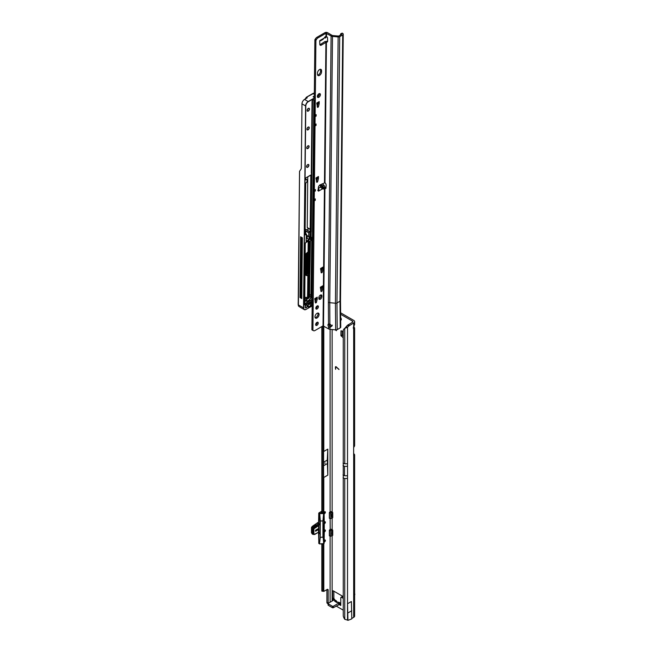 <?xml version="1.0" encoding="UTF-8"?>
<svg xmlns="http://www.w3.org/2000/svg" width="653" height="653" viewBox="0 0 653 653"><rect width="100%" height="100%" fill="white"/><g stroke="black" fill="none" stroke-linecap="round" stroke-linejoin="round"><path stroke-width="0.98" d="M335.683 330.238L336.45 330.679L335.683 330.238M340.597 320.362A1.983 1.143 -120 0 0 340.907 320.272A1.983 1.143 -120 0 0 341.315 319.366A1.983 1.143 -120 0 0 340.548 317.48M340.572 318.958A1.983 1.143 -120 0 0 341.307 319.529M353.681 326.549L353.681 322.974A3.208 1.853 0 0 0 354.62 321.66L354.62 324.606L353.681 326.549A2.163 1.249 120 0 0 353.322 327.888A2.163 1.249 120 0 0 353.681 328.81L354.62 328.132L353.82 326.353M324.974 463.475L324.974 462.887L324.974 463.475M335.895 600.466A1.837 1.502 120 0 1 336.54 601.47L335.895 600.466L334.891 600.605L334.695 601.25A1.837 1.477 16.6 0 1 336.262 602.156L336.458 601.511A1.837 1.477 -163.4 0 0 334.891 600.605L333.895 600.042L335.324 600.401M324.133 541.99A1.118 0.645 120 0 0 324.949 541.574A1.118 0.645 120 0 0 325.374 540.521A1.118 0.645 120 0 0 325.145 540.007A1.118 0.645 120 0 0 324.174 540.439M324.345 531.975A1.118 0.645 120 0 0 325.374 530.514A1.118 0.645 120 0 0 325.145 529.999A1.118 0.645 120 0 0 324.345 530.236M324.345 523.73A1.118 0.645 120 0 0 325.374 522.269A1.118 0.645 120 0 0 325.145 521.755A1.118 0.645 120 0 0 324.312 522.025M324.108 513.723A1.118 0.645 120 0 0 324.933 513.331A1.118 0.645 120 0 0 325.374 512.262A1.118 0.645 120 0 0 325.145 511.748A1.118 0.645 120 0 0 324.353 511.976A1.118 0.645 120 0 0 323.806 512.989L323.806 513.34M351.796 618.84L351.387 601.511L347.535 603.739L347.535 620.113A7.207 4.163 120 0 0 347.535 620.113L344.743 619.281A7.207 4.702 -127.5 0 1 343.258 615.999L343.258 330.353A7.207 4.702 -127.5 0 1 344.433 328.573L345.502 327.757A7.207 4.702 -127.5 0 1 345.731 327.594M343.062 337.625L340.907 335.56L342.156 334.834L342.156 331.104M342.156 334.834L342.352 335.234L341.103 335.96M343.062 335.838L342.352 335.234M340.784 605.486L339.25 604.572L340.784 605.486L340.784 597.83A1.086 0.629 60 0 1 341.005 597.332L342.254 596.613A1.086 0.629 60 0 1 342.792 596.671L343.062 596.818M333.871 591.194L333.879 598.646L332.622 598.866L333.871 597.862M333.871 598.532L334.997 599.952M353.64 453.68L353.681 453.704A3.208 1.853 0 0 1 354.62 455.01A3.208 1.853 0 0 1 354.473 455.574L353.64 455.419M340.499 312.738L353.681 320.354A3.208 1.853 0 0 1 354.62 321.66M340.907 335.56L340.98 330.793L343.062 331.373M338.989 369.516L336.262 367.1A0.718 0.416 -120 0 0 335.618 367.296L335.618 369.296L335.413 367.182A1.012 0.58 -120 0 1 335.626 366.717A1.012 0.58 -120 0 1 336.319 366.904L338.989 369.516M332.622 600.776L332.622 591.357A1.086 0.629 -120 0 1 332.85 590.859A1.086 0.629 -120 0 1 333.389 590.916L332.622 591.357M343.062 596.499L333.389 590.916M341.005 597.332A1.086 0.629 60 0 1 341.543 597.389L343.062 598.262M340.515 314.191L352.432 321.072A1.445 0.833 0 0 1 352.857 321.66A1.445 0.833 0 0 1 352.432 322.247L347.502 325.292A7.207 4.163 120 0 0 346.278 326.582L347.527 327.308A7.207 4.163 120 0 1 348.751 326.018L347.502 325.292M332.116 517.054L332.222 517.821A0.718 0.416 -120 0 0 332.728 517.527L332.728 512.817A0.718 0.416 -120 0 0 332.222 511.936L332.14 511.887A1.445 0.833 180 0 0 330.1 511.887L329.904 512.001A0.718 0.416 120 0 0 329.504 512.45M332.14 601.054L332.14 535.436A1.445 0.833 0 0 0 332.132 535.436L332.222 535.484A0.718 0.416 -120 0 0 332.728 535.191L332.728 530.481A0.718 0.416 -120 0 0 332.222 529.599L332.14 529.55A1.445 0.833 180 0 0 330.1 529.55L329.904 529.665A0.718 0.416 120 0 0 329.577 529.983L329.447 535.876L330.63 536.227M336.164 606.057L343.062 610.041M354.62 455.01L354.62 616.04A3.208 1.853 180 0 1 353.681 617.346L351.796 618.44M353.681 617.346L353.681 455.729A1.086 0.629 -60 0 1 353.64 455.468L353.64 447.811A1.086 0.629 -60 0 1 353.681 447.493L353.681 328.81M353.681 322.974L348.751 326.018M328.173 603.364A2.163 1.249 -60 0 1 328.149 603.094L328.149 590.075A1.445 0.833 120 0 0 327.855 589.422A1.445 0.833 120 0 0 327.129 589.488L324.076 591.259A2.163 1.249 -60 0 1 323.806 591.381L321.929 591.153L322.125 590.263L321.831 590.998M323.806 543.835L323.806 591.381L323.153 590.369L323.153 543.99M327.806 475.139L327.806 449.133L327.292 460.079L327.806 475.139L323.806 477.449L323.57 479.947M327.806 449.133L323.806 451.443L323.594 446.815M333.895 600.042L328.288 603.274A0.718 0.416 -0 0 0 328.075 603.568L328.075 605.013A0.718 0.416 -0 0 0 328.288 605.307L332.369 607.665A0.718 0.416 -0 0 0 333.389 607.665L339.25 604.572L338.727 604.58L338.891 603.045L340.36 602.997M334.695 601.25L336.899 602.523L339.136 602.344L340.017 602.858M328.075 603.568A0.718 0.416 -0 0 0 328.288 603.862L332.369 606.221A0.718 0.416 -0 0 0 333.389 606.221L338.891 603.045M323.578 449.444L323.594 482.959M323.708 543.892L323.708 591.316L321.929 591.153M328.075 603.78L327.349 603.356A2.163 1.249 -60 0 1 326.9 602.368L326.9 589.626M338.989 369.361L336.368 367.043A0.718 0.416 -120 0 0 335.822 366.945M335.52 369.059L335.413 367.182M335.683 366.692A1.012 0.58 -120 0 0 335.52 367.117M332.728 534.423A3.208 1.853 0 0 0 331.904 534.227M332.728 516.76A3.208 1.853 0 0 0 331.904 516.564M340.784 602.988L339.152 602.98L339.291 604.311L338.727 604.58M340.67 603.764L339.291 604.311M333.895 599.952L333.879 598.646M333.324 600.368L332.704 599.16M336.899 602.523L336.344 602.205M336.711 602.188L339.136 602.344M338.997 602.98L337.83 602.082M327.292 463.606L323.57 465.76M327.292 460.079L323.57 462.226M321.823 467.981L321.823 459.394M353.681 455.729L354.473 455.574L353.681 455.729M354.62 328.132L354.62 445.591A3.208 1.853 180 0 1 354.473 446.154L353.681 447.493M346.278 326.582L344.743 328.361A7.207 4.702 -127.5 0 0 344.433 328.573M343.062 463.083L344.743 463.818L344.743 328.361L347.527 327.308L347.527 466.348L344.523 466.348L343.029 465.491M349.404 325.439L348.155 324.721M347.535 603.739L347.943 620.35L351.445 619.036M351.796 610.735L347.943 612.963M343.062 477.8L344.743 478.535L347.527 478.42L347.527 620.113L347.943 620.35M354.62 594.548L354.824 594.426A2.13 1.224 120 0 0 354.62 593.699M354.824 594.426L354.62 595.128M324.051 543.459L324.043 513.454L323.251 512.76L321.349 512.907L321.317 512.164A2.343 1.355 180 0 1 321.823 511.536M324.288 533.542L324.1 543.533L319.709 543.925L323.415 543.925M313.464 534.203L314.093 534.432L313.464 534.203L313.464 529.134L312.934 528.734L312.934 533.852L313.464 534.203M329.398 518.196L330.793 518.596L332.091 517.788L332.067 513.07M331.83 531.844L332.091 534.734L332.091 529.975L330.834 530.701L329.398 530.334M315.546 530.195L315.546 531.256L317.848 529.926L317.848 528.865L315.546 530.195L317.848 528.865L317.848 529.926L315.546 531.256L315.546 530.195M332.116 517.796L330.834 518.515L330.834 513.038L332.148 512.238L331.446 511.666M330.1 518.466L330.206 529.705L329.561 529.991M312.934 528.734L314.085 527.167L317.031 525.453L313.13 527.934A0.718 0.416 120 0 0 312.795 528.677L312.795 534.064A0.718 0.416 120 0 0 313.13 534.423L313.383 534.383M314.093 534.432L318.101 532.489A1.951 1.126 -60 0 1 318.64 532.301L320.15 533.55L320.15 524.645L318.354 525.281L320.109 524.228L319.505 513.544L323.521 513.617L323.839 513.103L321.145 512.736M323.839 513.103L324.296 523.967M323.415 543.957L319.505 543.867L320.313 537.264L322.925 537.248L322.925 520.963L320.313 520.963L320.231 533.55L318.354 532.448A1.657 0.955 120 0 0 318.101 532.513M323.415 513.585L318.86 513.176L318.86 523.51L320.313 524.277M331.83 516.09L331.83 514.18M331.83 533.746L332.091 535.452L330.834 536.178L332.091 535.452L332.116 534.717M332.067 530.726L332.116 529.934M332.091 529.681L330.63 530.718L329.447 530.399M329.398 535.713L330.663 536.276L332.05 535.533L332.148 534.66L331.365 533.909M330.238 511.813L329.651 512.385M329.961 512.36L329.447 512.744L329.447 518.213M329.341 518.253L329.341 512.646L330.704 512.817L329.561 512.474M319.709 543.957L318.778 543.378L318.844 532.946M324.043 513.454L323.129 520.914L320.313 520.963L319.709 513.348M313.269 527.983L314.093 528.693L318.101 526.016A1.951 1.126 -60 0 0 318.64 525.567L318.46 532.473L319.064 532.726L318.868 525.012M320.313 533.934L320.109 537.199L320.109 533.885L318.86 533.166A1.657 0.955 120 0 0 318.656 532.521M314.093 528.693L313.481 529.15L314.697 527.518L314.085 527.167M312.052 528.057L311.481 527.567L311.767 526.914L312.477 527.379M311.546 532.726L312.028 533.256M313.203 526.653L312.428 526.261L311.481 527.567L311.481 532.824L312.028 533.485M311.905 533.305L311.546 527.673L312.632 526.228L313.26 526.596M324.59 513.291L324.59 512.164L324.59 513.291A0.865 0.498 120 0 0 324.59 512.164L324.549 511.976A1.012 0.58 -60 0 1 324.623 512.009L324.239 512.099M317.693 522.686L312.452 526.245M319.505 543.867L320.109 537.199L323.129 537.199L323.725 543.786L322.925 520.947L323.61 513.47M323.341 512.752L324.1 513.372L324.28 523.094M312.371 533.983A0.718 0.416 120 0 1 312.028 533.623L312.028 528.236A0.718 0.416 120 0 1 312.371 527.493L316.264 524.832L317.031 525.273M314.991 316.836A2.881 1.649 120.6 0 0 315.562 318.142A2.881 1.649 120.6 0 0 317.782 317.374A2.881 1.649 120.6 0 0 319.072 314.477A2.881 1.649 120.6 0 0 318.501 313.171A2.881 1.649 120.6 0 0 316.281 313.938A2.881 1.649 120.6 0 0 314.991 316.836M315.154 317.668A2.881 1.649 120.6 0 0 318.052 313.873A2.881 1.649 120.6 0 0 317.889 313.04M315.652 324.598A1.837 1.053 120.6 0 0 316.011 325.431A1.837 1.053 120.6 0 0 317.431 324.949A1.837 1.053 120.6 0 0 318.248 323.096A1.837 1.053 120.6 0 0 317.889 322.264A1.837 1.053 120.6 0 0 316.468 322.753A1.837 1.053 120.6 0 0 315.652 324.598M315.668 324.859A1.837 1.053 120.6 0 0 317.227 322.5A1.837 1.053 120.6 0 0 317.211 322.239M315.815 308.216A1.837 1.053 120.6 0 0 316.183 309.049A1.837 1.053 120.6 0 0 317.595 308.559A1.837 1.053 120.6 0 0 318.419 306.714A1.837 1.053 120.6 0 0 318.052 305.882A1.837 1.053 120.6 0 0 316.64 306.371A1.837 1.053 120.6 0 0 315.815 308.216M315.832 308.469A1.837 1.053 120.6 0 0 317.399 306.11A1.837 1.053 120.6 0 0 317.382 305.857M320.223 184.693L322.811 185.746L323.986 188.015L323.651 189.027L322.509 188.864L320.443 187.117L320.166 184.84L323.529 189.06M321.962 39.335C322.182 40.013 322.884 39.621 324.059 38.16L325.218 36.666L325.259 38.062L326.671 36.748M319.497 75.413A2.881 1.649 120.6 0 0 321.562 71.895L321.57 70.72A2.881 1.649 120.6 0 0 320.998 69.414A2.881 1.649 120.6 0 0 318.778 70.181A2.881 1.649 120.6 0 0 317.489 73.079L317.48 74.246A2.881 1.649 120.6 0 0 318.052 75.552A2.881 1.649 120.6 0 0 319.497 75.413M317.644 75.087A2.881 1.649 120.6 0 0 318.476 74.809A2.881 1.649 120.6 0 0 320.541 71.291L320.55 70.124A2.881 1.649 120.6 0 0 320.394 69.283M317.358 96.432A2.163 1.233 120.6 0 0 317.782 97.411A2.163 1.233 120.6 0 0 319.448 96.832A2.163 1.233 120.6 0 0 320.411 94.661A2.163 1.233 120.6 0 0 319.986 93.681A2.163 1.233 120.6 0 0 318.321 94.261A2.163 1.233 120.6 0 0 317.358 96.432M317.407 96.881A2.163 1.233 120.6 0 0 319.39 94.056A2.163 1.233 120.6 0 0 319.341 93.608M322.811 185.746L323.953 185.093L325.129 187.354L324.427 188.105L325.284 188.407A0.898 0.522 -120 0 0 325.961 188.121L326.149 185.264A2.163 1.249 -120 0 0 324.99 182.742L320.003 184.921A2.163 1.233 120.6 0 0 318.362 187.501L318.174 190.594A0.898 0.514 120.6 0 0 318.803 191.002L318.917 189.133L318.207 188.407M319.717 40.633L320.435 40.812L320.345 40.306A0.898 0.514 120.6 0 0 319.701 41.449L319.831 44.355A2.163 1.233 120.6 0 0 320.256 45.228A2.163 1.233 120.6 0 0 321.439 45.065L326.427 42.078A2.163 1.249 -120 0 0 327.186 42.037A2.163 1.249 -120 0 0 327.635 41.066A2.163 1.249 -120 0 0 327.635 40.959L327.504 37.915A0.898 0.522 -120 0 0 326.835 36.829L325.978 36.715L326.01 33.254L331.104 35.964A2.522 1.477 0.6 0 0 332.491 36.388L338.148 36.952A1.804 1.053 0.6 0 0 339.699 36.666L342.719 34.927A1.804 1.053 0.6 0 0 343.241 34.193A1.804 1.053 0.6 0 0 342.882 33.548L342.621 33.344A1.445 0.71 -113.4 0 0 342.033 33.189L340.882 33.687A1.445 0.71 -113.4 0 0 340.711 33.842L340.36 35.091M317.219 106.537L318.419 106.839L317.489 107.378L316.778 103.003L319.227 101.59A2.163 1.249 60 0 1 318.778 102.562L316.77 103.721M318.174 103.125L319.195 103.729L318.174 103.125L317.399 106.235M320.998 272.023L322.198 272.334L321.268 272.864L320.558 268.497L323.006 267.085A2.163 1.249 60 0 1 322.558 268.056L320.55 269.207M321.953 268.62L322.974 269.216L321.953 268.62L321.178 271.73M320.803 290.748L322.002 291.058L321.072 291.597L320.362 287.222L322.811 285.81A2.163 1.249 60 0 1 322.362 286.781L320.362 287.94M321.758 287.344L322.778 287.949L321.758 287.344L320.982 290.454M315.211 302.127L316.411 302.429L315.489 302.968L314.779 298.601L317.219 297.18A2.163 1.249 60 0 1 316.778 298.152L314.77 299.311M316.166 298.715L317.187 299.319L316.166 298.715L315.391 301.825M318.884 298.78A2.163 1.233 120.6 0 0 320.876 295.956L320.876 295.376A2.163 1.233 120.6 0 0 320.827 294.927M314.289 97.387L314.885 39.727L315.489 38.821A2.881 1.649 -59.4 0 1 316.934 37.303L324.99 32.65A1.804 1.053 -179.4 0 1 327.537 32.666L332.124 35.376A1.086 0.629 0.6 0 0 332.72 35.556L338.678 36.062L341.699 34.323L341.47 33.842A1.445 0.71 -113.4 0 0 340.882 33.687M319.888 44.698A2.163 1.233 120.6 0 0 320.419 44.461L324.9 41.563L325.92 42.167L324.476 182.652M339.699 36.666L336.972 302.951A1.804 1.053 -179.4 0 1 335.413 303.237L329.765 302.674L329.879 324.092L332.05 325.937L330.067 327.382L328.557 326.655L328.614 328.892L323.015 325.88L314.958 330.532A2.881 1.649 -59.4 0 1 313.522 330.679L311.905 329.855L312.15 305.955M312.207 300.331L312.836 239.382M316.452 181.444L317.652 181.754L316.721 182.285L316.011 177.918L318.46 176.506A2.163 1.249 60 0 1 318.011 177.477L316.003 178.636M317.407 178.04L318.427 178.644L317.407 178.04L316.632 181.15M312.926 330.459L314.256 200.912L315.277 200.324L315.293 198.896L314.273 199.492L314.354 191.549L315.375 190.962L315.383 189.533L314.362 190.121L315.024 126.005L316.044 125.409L315.211 124.478M316.044 125.409L316.06 123.988L315.04 124.576L315.121 116.634L316.142 116.046L316.15 114.626L315.138 115.214L315.905 40.331L316.501 39.425A2.881 1.649 -59.4 0 1 317.954 37.907L326.01 33.254M319.203 103.631L319.227 101.59M319.195 103.729L318.419 106.839M318.435 178.547L318.46 176.506M318.427 178.644L317.652 181.754M322.982 269.126L323.006 267.085M322.974 269.216L322.198 272.334M322.794 287.851L322.811 285.81M322.778 287.949L322.002 291.058M317.203 299.221L317.219 297.18M317.187 299.319L316.411 302.429M321.896 295.972A2.163 1.233 120.6 0 0 321.472 295.001A2.163 1.233 120.6 0 0 319.807 295.572A2.163 1.233 120.6 0 0 318.835 297.744L318.835 298.331A2.163 1.233 120.6 0 0 319.26 299.311A2.163 1.233 120.6 0 0 320.925 298.731A2.163 1.233 120.6 0 0 321.888 296.56L320.876 295.376M343.241 34.193L340.515 300.478L340.752 327.096A1.804 1.053 -179.4 0 1 340.229 327.855L337.209 329.594A1.804 1.053 -179.4 0 1 335.658 329.879L330.002 329.316A2.522 1.477 -179.4 0 1 328.614 328.892M329.039 323.986A1.983 1.143 -120 0 0 328.981 324.386A1.983 1.143 -120 0 0 329.234 325.48L330.467 326.606L331.895 326.035L332.279 325.112M322.509 188.864L318.803 191.002L317.782 190.407L318.191 189.582M324.402 187.24L325.994 187.615M323.953 185.093L322.125 183.877A1.086 0.629 0.6 0 0 322.1 183.86M326.59 36.699L324.231 37.931M320.345 40.306L320.435 40.812L320.345 40.306L324.059 38.16M323.521 325.88L324.933 188.178L325.953 187.582M324.99 182.742L326.427 42.078L327.447 41.49A2.163 1.249 -120 0 0 327.569 41.523M328.557 326.655A1.983 1.143 60 0 1 327.961 324.974A1.983 1.143 60 0 1 328.377 324.084A1.983 1.143 60 0 1 328.5 324.027L329.879 324.092M332.491 36.388L329.765 302.674A2.522 1.477 -179.4 0 1 328.377 302.257L328.5 324.027M326.312 42.07L326.851 41.294L327.447 41.49M324.9 41.563L326.851 41.294M314.885 39.727L315.905 40.331M314.664 125.596L315.024 126.005M314.762 116.226L315.121 116.634M313.897 200.504L314.256 200.912M313.995 191.141L314.354 191.549M320.435 40.812L320.239 40.372M318.917 189.133L318.313 189.737M330.067 327.382L330.467 326.606M316.142 116.046L315.309 115.108M315.277 200.324L314.444 199.385M315.375 190.962L314.542 190.023M300.919 296.397A1.265 0.718 -59.4 0 1 301.123 296.25A1.265 0.718 -59.4 0 1 301.67 296.152A10.489 5.983 120.6 0 0 301.8 296.184M314.338 93.044L306.412 97.273L305.204 99.036M307.212 97.762L306.461 97.313M298.397 305.89L299.539 171.331L301.025 169.135A3.249 1.877 60 0 0 301.319 168.033L301.98 103.811A3.608 2.057 -59.4 0 1 304.559 99.411L307.212 97.877M312.526 239.561L311.905 300.151M311.938 239.896L311.375 295.368L309.612 294.43M309.816 274.815L310.42 240.867M304.665 300.045A13.019 7.428 120.6 0 0 305.865 299.89A3.747 2.139 120.6 0 0 307.726 298.69M307.212 236.443L306.51 236.851M304.625 303.718L311.252 299.898A0.865 0.49 -59.4 0 1 311.759 299.915L312.371 239.651M298.217 302.674L299.539 171.331M300.617 236.802L299.988 297.523L301.776 298.576L302.396 237.863L300.617 236.802M304.69 297.213L308.518 297.98L308.755 275.142A0.718 0.408 120.6 0 0 308.355 274.799A0.865 0.49 -59.4 0 1 308.959 275.142L308.722 297.98A0.939 0.539 120.6 0 0 309.546 296.772L309.783 273.501L308.134 273.991A0.865 0.49 -59.4 0 1 307.53 273.64A0.718 0.408 120.6 0 0 308.036 273.811L309.285 273.093L308.469 272.611L307.71 272.987A0.718 0.408 120.6 0 0 308.224 272.138A181.714 103.672 120.6 0 0 308.436 254.433M308.469 272.611A0.718 0.408 -59.4 0 1 308.828 272.57L309.644 273.052L309.824 253.535M308.975 272.66L309.163 254.009M307.212 235.88L307.188 238.451L309.228 239.651L309.261 236.606L308.747 236.786L306.526 235.023M305.016 99.142L306.412 97.232L314.003 93.036M307.188 238.451L306.184 239.031M299.988 297.523L300.911 296.993L301.523 237.341M300.911 296.993L301.792 297.409M305.082 230.591A1.763 1.028 -179.4 0 1 305.808 230.852L308.893 232.68L310.183 231.929L307.824 230.705L310.142 231.668L310.167 229.366L307.963 228.313A3.747 2.188 -179.4 0 0 307.857 228.191L307.236 227.587L307.759 176.775M299.588 171.241L298.217 304.837L298.878 306.437L304.241 309.604A3.608 2.057 -59.4 0 1 303.523 307.971L305.596 105.949L301.98 103.811M298.176 304.731L298.184 302.608L298.217 304.788M305.09 229.293A3.747 2.188 -179.4 0 1 307.212 229.929A3.747 2.188 -179.4 0 1 307.947 230.542L307.963 228.313M310.167 229.366L310.82 175.004M305 99.158L306.404 97.232L312.885 93.493M307.832 275.142L307.604 297.458L304.69 297.295M307.62 297.474L307.506 297.548A1.224 0.702 -59.4 0 1 307.269 297.572L304.69 297.352M309.228 239.651L306.118 241.447L306.494 234.296L305 234.925L305.726 183.134A2.016 1.151 120.6 0 0 307.171 180.677A2.016 1.151 120.6 0 0 305.759 179.861L305.784 177.869L311.081 175.045L310.493 231.758L308.991 232.852L308.951 236.786M308.461 304.004L308.812 304.453L308.412 304.274M304.559 99.411L308.175 101.55L314.779 97.738L313.481 96.905M344.743 619.281L344.743 478.535M352.432 322.247L352.432 321.072M332.14 329.528L332.14 511.887M331.365 516.245L332.148 516.996L332.14 529.55M347.527 478.42L347.527 466.348M323.806 477.449L323.806 512.989M323.708 478.576L323.708 512.964M330.1 536.129L330.1 602.229M330.1 324.108L330.1 326.524M330.1 329.324L330.1 511.887M323.806 326.051L323.806 451.443M322.125 326.394L322.125 512.948M322.125 543.99L322.125 590.263L323.153 590.369M323.153 512.817L323.153 325.831M323.57 325.912L323.57 512.891M323.57 543.965L323.57 591.177M323.708 325.994L323.708 450.537M321.831 590.9L321.831 543.99M321.831 512.923L321.831 326.557M327.129 589.488L328.149 590.075M326.9 602.368L328.149 603.094M332.728 517.527L332.222 517.821M332.728 535.191L332.222 535.484M342.792 596.671L341.543 597.389M328.288 603.862L328.288 605.307M332.369 606.221L332.369 607.665M333.389 606.221L333.389 607.665M336.662 601.633L336.907 602.172M344.743 463.818L347.527 463.703M347.527 475.768L344.523 475.768L344.523 466.348M344.523 475.768L343.029 474.911M324.565 541.566L324.443 540.447L324.59 541.549A0.865 0.498 120 0 0 324.59 540.423L324.549 540.235A1.012 0.58 -60 0 1 324.623 540.268A1.012 0.58 -60 0 1 324.827 540.733A1.012 0.58 -60 0 1 324.827 540.79M324.59 531.542L324.59 530.416L324.59 531.542A0.865 0.498 120 0 0 324.59 530.416L324.549 530.228A1.012 0.58 -60 0 1 324.623 530.26A1.012 0.58 -60 0 1 324.827 530.726A1.012 0.58 -60 0 1 324.827 530.783M324.59 523.298L324.59 522.171L324.59 523.298A0.865 0.498 120 0 0 324.59 522.171L324.549 521.984A1.012 0.58 -60 0 1 324.623 522.016A1.012 0.58 -60 0 1 324.827 522.482A1.012 0.58 -60 0 1 324.827 522.539M324.1 513.413L324.606 513.315L324.623 512.009A1.012 0.58 -60 0 1 324.827 512.474A1.012 0.58 -60 0 1 324.827 512.532M314.158 527.11L314.77 527.461L317.693 525.543A1.951 1.126 180 0 1 317.693 523.951L318.778 523.322M318.778 523.257A2.449 1.412 180 0 1 318.517 523.135L317.497 522.58L318.517 523.135M311.856 526.914L314.256 525.29M313.889 529.15L313.889 534.219M330.63 536.195L330.834 530.701L330.63 536.195M330.834 518.515L330.63 513.062L331.961 512.091L332.091 513.029L332.116 512.295M314.975 534.293L317.897 532.603L314.036 534.546M321.496 512.883L321.496 512.327L321.333 512.866M321.823 511.854A2.163 1.249 0 0 0 321.496 512.327L321.317 512.164M321.823 511.234L318.99 512.866L319.635 513.323M330.63 518.564L329.414 518.237M318.86 523.273L318.86 523.51A1.657 0.955 120 0 1 317.693 525.543M318.86 543.263L318.517 532.407M331.495 511.674L331.993 512.083M330.834 536.178L329.341 535.787L329.341 530.179M318.101 526.016L317.897 525.657A1.657 0.955 120 0 0 318.354 525.281M317.693 523.951A1.657 0.955 -120 0 0 318.517 524.033A1.657 0.955 -120 0 0 318.844 523.502M313.073 534.178L314.877 534.44M324.28 522.947L324.296 532.799M324.296 532.652L324.28 533.681M313.367 526.506L314.134 526.947M312.028 533.623L312.795 534.064M312.028 528.236L312.795 528.677M312.371 527.493L313.13 527.934M313.293 526.563L314.06 527.004M320.892 184.799L323.904 188.603M320.541 71.291L321.562 71.895M324.427 188.105L323.015 325.88M323.986 188.015L325.129 187.354M329.953 327.373L330.002 329.316M318.313 188.342L320.443 187.117M335.658 329.879L335.413 303.237L338.148 36.952M325.969 188.007L325.284 188.407M328.377 302.257L331.104 35.964M326.484 36.65L326.516 33.254M340.515 300.478A1.804 1.053 -179.4 0 1 339.984 301.213L336.972 302.951L337.209 329.594M340.229 327.855L339.984 301.213L342.719 34.927M341.47 33.842L342.621 33.344M320.419 44.461L321.439 45.065M316.934 37.303L317.954 37.907M315.489 38.821L316.501 39.425M315.064 39.539L316.085 40.143M320.876 295.956L321.888 296.56M320.55 70.124L321.57 70.72M330.198 326.924L329.528 327.308M316.166 302.772L315.252 302.233M321.758 291.401L320.843 290.854M321.953 272.676L321.031 272.13M317.407 182.097L316.485 181.55M318.174 107.182L317.252 106.643M305.106 307.065A1.657 0.947 -59.4 0 1 306.298 305.041A1.657 0.947 -59.4 0 1 307.457 305.71A1.657 0.947 -59.4 0 1 306.265 307.734A1.657 0.947 -59.4 0 1 305.106 307.065A1.518 0.865 120.6 0 0 305.408 307.628A1.518 0.865 120.6 0 0 306.167 307.555A1.518 0.865 120.6 0 0 307.253 305.71A1.518 0.865 120.6 0 0 306.951 305.024A1.518 0.865 120.6 0 0 306.265 305.057M306.551 166.605A1.657 0.947 -59.4 0 1 307.734 164.58A1.657 0.947 -59.4 0 1 308.893 165.25A1.657 0.947 -59.4 0 1 307.71 167.274A1.657 0.947 -59.4 0 1 306.551 166.605A1.518 0.865 120.6 0 0 306.845 167.168A1.518 0.865 120.6 0 0 308.012 166.768A1.518 0.865 120.6 0 0 308.689 165.25A1.518 0.865 120.6 0 0 308.387 164.564A1.518 0.865 120.6 0 0 307.71 164.597M306.739 147.88A1.657 0.947 -59.4 0 1 307.93 145.856A1.657 0.947 -59.4 0 1 309.081 146.525A1.657 0.947 -59.4 0 1 307.898 148.549A1.657 0.947 -59.4 0 1 306.739 147.88A1.518 0.865 120.6 0 0 307.041 148.443A1.518 0.865 120.6 0 0 308.208 148.043A1.518 0.865 120.6 0 0 308.885 146.525A1.518 0.865 120.6 0 0 308.583 145.839A1.518 0.865 120.6 0 0 307.898 145.872M306.934 129.147A1.657 0.947 -59.4 0 1 308.118 127.123A1.657 0.947 -59.4 0 1 309.277 127.792A1.657 0.947 -59.4 0 1 308.094 129.816A1.657 0.947 -59.4 0 1 306.934 129.147A1.518 0.865 120.6 0 0 307.228 129.718A1.518 0.865 120.6 0 0 308.396 129.31A1.518 0.865 120.6 0 0 309.073 127.792A1.518 0.865 120.6 0 0 308.771 127.106A1.518 0.865 120.6 0 0 308.094 127.139M307.122 110.422A1.657 0.947 -59.4 0 1 308.314 108.398A1.657 0.947 -59.4 0 1 309.473 109.067A1.657 0.947 -59.4 0 1 308.281 111.092A1.657 0.947 -59.4 0 1 307.122 110.422A1.518 0.865 120.6 0 0 307.424 110.986A1.518 0.865 120.6 0 0 308.591 110.586A1.518 0.865 120.6 0 0 309.269 109.067A1.518 0.865 120.6 0 0 308.967 108.382A1.518 0.865 120.6 0 0 308.281 108.414M308.861 303.735L311.391 302.274A0.865 0.49 -59.4 0 1 311.995 302.625L311.979 304.38A0.865 0.49 -59.4 0 1 311.359 305.433L308.608 307.024A0.865 0.49 -59.4 0 1 308.061 306.339A2.816 1.608 120.6 0 0 308.249 304.894A0.865 0.49 -59.4 0 1 308.861 303.735L308.771 303.8M308.045 306.575L308.502 306.845L311.261 305.253A0.718 0.408 120.6 0 0 311.775 304.38L311.791 302.625A0.718 0.408 120.6 0 0 311.391 302.282M308.012 306.665A0.718 0.408 120.6 0 0 308.502 306.845L308.608 307.024M304.673 299.229A1.404 0.8 -59.4 0 1 305.914 298.486L305.751 298.56A1.265 0.718 120.6 0 0 305.278 298.625M307.824 230.705A3.608 2.106 0.6 0 0 307.106 230.101A3.608 2.106 0.6 0 0 305.09 229.497M313.122 96.758L314.305 96.073M314.362 93.061L312.901 93.477L314.322 94.277M318.697 95.918A3.461 1.975 120.6 0 0 317.578 95.403M318.182 103.076L316.77 103.892M317.415 177.991L316.003 178.808M315.089 301.735A2.849 1.624 -59.4 0 1 315.538 301.253M316.183 298.552L314.77 299.368M321.774 287.173L320.362 287.989M321.962 268.448L320.55 269.265M311.375 295.368L311.114 296.731A3.894 2.22 -59.4 0 1 307.596 301.057A13.158 7.51 -59.4 0 1 304.682 301L304.657 300.821A13.019 7.428 120.6 0 0 307.522 300.87A3.747 2.139 120.6 0 0 310.918 296.699L311.734 240.018M311.114 296.731L309.595 295.923M307.596 301.057L305.865 299.89M305.914 298.486A10.35 5.901 120.6 0 0 308.208 298.535L308.069 298.601A10.489 5.983 -59.4 0 1 305.792 298.568M306.902 236.623L306.877 238.631L306.894 236.623M308.208 298.535A1.086 0.62 120.6 0 0 308.951 297.915M311.856 300.364A0.718 0.408 120.6 0 0 311.35 300.07L304.625 303.955M311.252 299.898L312.322 300.649A0.718 0.408 -59.4 0 1 312.82 300.935L305.18 305A0.865 0.49 -59.4 0 1 304.576 304.657A0.718 0.408 120.6 0 0 305.082 304.829L312.42 300.821M298.878 306.437L298.176 304.78L303.727 307.979A3.461 1.975 120.6 0 0 306.151 309.375L312.779 305.547L312.82 301.057M318.835 298.282L320.443 297.352A1.02 0.58 120.6 0 0 320.484 297.327M305.604 179.648L305.661 179.681A2.163 1.233 -59.4 0 1 306.739 179.575A2.163 1.233 -59.4 0 1 307.171 180.595M308.534 254.376A181.779 103.713 -59.4 0 1 308.33 272.146A0.792 0.449 -59.4 0 1 307.996 272.881M306.061 275.264A0.865 0.49 -59.4 0 1 305.58 274.856L305.792 254.376A0.865 0.49 -59.4 0 1 306.412 253.315L308.069 251.895L308.183 241.235M308.747 236.786L308.787 232.852L305.702 231.031A1.624 0.947 0.6 0 0 305.073 230.795M305.677 233.643L305.808 230.852M305.057 233.325L306.396 234.117L305.057 233.333M308.33 272.146L307.587 271.762M308.134 273.991L307.571 273.542M313.481 96.962L314.909 97.926L308.281 101.729A3.461 1.975 120.6 0 0 305.8 105.949L303.727 307.979M305.8 105.949L305.596 105.949A3.608 2.057 -59.4 0 1 308.175 101.55L308.281 101.729M305.098 234.868L306.535 234.239L305.057 233.284M308.722 228.705L307.857 228.191M312.673 305.604L306.045 309.432A3.608 2.057 -59.4 0 1 304.241 309.604L306.151 309.375M320.386 297.499L318.835 298.397M319.031 298.739L319.619 298.397M306.159 241.186L309.024 239.537L309.057 236.729M308.526 298.005L307.832 297.629L308.665 298.062L309.546 296.658M304.616 304.551L305.18 305M308.387 241.12L308.273 251.895L308.991 252.319L308.698 240.892A0.865 0.49 -59.4 0 1 309.302 241.235L309.196 252.319A0.865 0.49 -59.4 0 1 308.575 253.372L306.91 254.801L306.698 275.28L308.608 274.815M306.412 253.315L307.22 253.919L308.469 253.193L307.759 252.776L306.51 253.495A0.718 0.408 120.6 0 0 305.996 254.376L305.784 274.856L306.494 275.28L306.706 254.792L305.792 254.376M308.959 275.142L308.298 274.872M308.036 275.019L307.506 297.548M309.302 241.235L309.098 241.235A0.718 0.408 120.6 0 0 308.698 240.9M309.383 273.264L309.285 273.093A0.718 0.408 -59.4 0 1 309.783 273.378L309.546 296.772M308.249 274.848L307 275.574A0.718 0.408 -59.4 0 1 306.494 275.28L306.698 275.28M305.58 274.856L305.784 274.856A0.718 0.408 120.6 0 0 305.93 275.182L307.106 275.517M306.91 254.801L306.706 254.792A0.718 0.408 -59.4 0 1 307.22 253.919L307.326 254.09M308.069 251.895L308.273 251.895A0.718 0.408 -59.4 0 1 307.759 252.776L307.661 252.597M308.575 253.372L308.469 253.193A0.718 0.408 120.6 0 0 308.991 252.319L309.196 252.319M307.236 227.587L310.526 229.415M317.668 95.207A3.608 2.057 -59.4 0 1 318.289 95.379A3.608 2.057 -59.4 0 1 318.746 95.852M310.518 229.472L310.493 231.758M311.203 232.044L311.473 173.502A0.865 0.49 -59.4 0 1 311.293 173.102L312.036 101.248A0.865 0.49 -59.4 0 1 312.648 100.187L313.416 99.746A0.865 0.49 -59.4 0 1 314.02 100.097L312.607 237.782A0.865 0.49 -59.4 0 1 311.987 238.835L310.722 239.569A0.865 0.49 -59.4 0 1 310.118 239.218L310.175 233.798A0.865 0.49 -59.4 0 1 310.795 232.746L311.203 231.921M307.669 273.844L307.718 255.494A0.865 0.49 -59.4 0 1 308.33 254.441L309.995 253.013L310.11 241.602A0.865 0.49 -59.4 0 1 310.73 240.549L313.464 238.508L314.909 97.926M304.576 304.535L305.204 243.61A0.865 0.49 -59.4 0 1 305.816 242.549L308.698 240.892M308.812 304.29L309.938 303.294A0.718 0.408 -59.4 0 1 309.424 304.176L308.265 304.771M309.326 303.996L311.359 305.433M309.938 303.155L311.979 304.38M311.334 302.355L311.995 302.625M310.175 237.863L310.877 236.998L310.918 232.688M311.53 173.363L312.273 100.603M312.485 100.358L311.734 173.494M311.13 232.419L311.081 236.998A0.718 0.408 -59.4 0 1 310.567 237.88L310.175 238.1M310.877 236.998L312.403 237.782L313.815 100.097L313.358 99.827M310.461 237.7L311.889 238.663A0.718 0.408 120.6 0 0 312.403 237.782L312.607 237.782M310.159 239.12L311.987 238.835M310.265 239.431L310.118 239.218A0.718 0.408 120.6 0 0 310.624 239.39L310.722 239.569M314.02 100.097L313.815 100.097A0.718 0.408 120.6 0 0 313.416 99.754L313.677 99.77M311.31 173.102A0.718 0.408 120.6 0 0 311.44 173.314L311.661 173.437A0.718 0.408 -59.4 0 1 311.799 173.763L311.685 173.625M314.305 96.375L313.44 96.881M306.396 234.117L306.159 241.308M313.318 99.803L312.648 100.187M312.558 100.252L312.036 101.248M310.175 233.798L310.118 239.104M312.044 101.133L311.293 173.102M310.795 232.746L310.183 233.684M311.301 172.988L311.473 173.502M311.799 173.886L311.252 231.986L310.697 232.811M308.249 304.894L308.143 306.877M309.783 273.501L309.644 273.052M307.718 255.494L307.53 273.517M308.33 254.441L307.726 255.38M309.579 253.723L308.24 254.507M309.995 253.013L309.481 253.78M310.11 241.602L309.995 252.899M310.73 240.549L310.118 241.488M313.048 239.21L310.64 240.614M313.464 238.508L312.95 239.267M313.375 96.848L314.95 97.868L313.464 238.386M312.779 305.424L312.869 301L311.71 300.037M337.079 602.156L336.768 601.47M321.823 326.565L321.823 512.923M321.823 543.99L321.823 590.949M318.517 524.033L318.778 513.062L321.823 511.168M332.148 529.795L331.993 534.481M331.993 516.825L332.148 512.238L331.577 511.683M329.349 518.262L330.793 518.596L332.148 517.821M324.345 523.396L324.435 521.91M324.345 531.64L324.435 530.154M324.141 541.672L324.606 541.574L324.435 540.162M312.183 533.95L312.942 534.391M322.664 39.564L320.582 40.764M305.408 307.628L305.147 307.008C305.784 305.375 306.379 304.714 306.951 305.024M306.845 167.168L306.592 166.548C307.22 164.915 307.824 164.254 308.387 164.564M307.041 148.443L306.779 147.815C307.416 146.19 308.012 145.529 308.583 145.839M307.228 129.718L306.975 129.09C307.604 127.457 308.208 126.796 308.771 127.106M307.424 110.986L307.163 110.365C307.8 108.733 308.396 108.072 308.967 108.382M308.289 304.812L308.828 303.8L311.652 302.298M304.673 299.278L305.571 298.56L308.134 298.617L309.22 297.303M305.873 179.061L306.739 179.575C307.555 180.661 307.204 181.869 305.694 183.199L305.057 232.533M317.742 95.06L318.754 95.836M309.865 253.478L309.669 273.068M306.837 238.655L306.853 236.647M304.69 297.303L307.49 297.548M305.024 234.876L305.065 232.574M305.596 179.836L305.751 177.934L310.869 174.98M308.673 240.957L305.792 242.614L305.245 243.545L304.722 304.861M315.097 301.759L315.521 301.311"/></g></svg>
